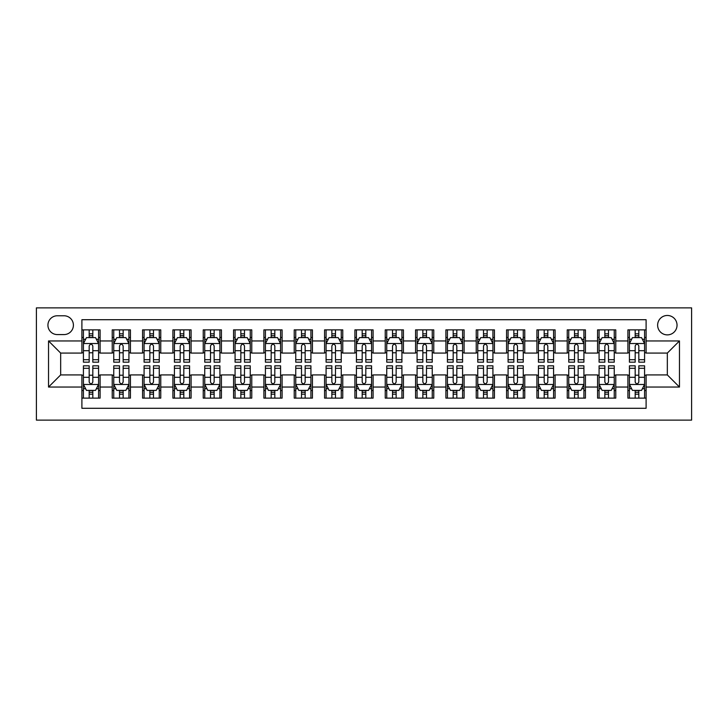 <?xml version="1.0" encoding="UTF-8"?>
<svg xmlns="http://www.w3.org/2000/svg" width="728" height="728" viewBox="0 0 728 728"><rect width="100%" height="100%" fill="white"/><g stroke="black" fill="none" stroke-linecap="round" stroke-linejoin="round"><path stroke-width="1.09" d="M667.33 315.47A9.71 9.71 0 0 0 657.63 325.17A9.71 9.71 0 0 0 667.33 334.88A9.71 9.71 0 0 0 677.04 325.17A9.71 9.71 0 0 0 667.33 315.47M36.4 420.12L691.6 420.12L691.6 307.88L36.4 307.88L36.4 420.12M646.1 329.875L627.9 329.875L627.9 340.95L615.77 340.95L615.77 353.08L627.9 353.08L627.9 340.95M615.77 340.95L615.77 329.875L597.57 329.875L597.57 340.95L585.43 340.95L585.43 353.08L597.57 353.08L597.57 340.95M585.43 340.95L585.43 329.875L567.23 329.875L567.23 340.95L555.1 340.95L555.1 353.08L567.23 353.08L567.23 340.95M555.1 340.95L555.1 329.875L536.9 329.875L536.9 340.95L524.77 340.95L524.77 353.08L536.9 353.08L536.9 340.95M524.77 340.95L524.77 329.875L506.57 329.875L506.57 340.95L494.43 340.95L494.43 353.08L506.57 353.08L506.57 340.95M494.43 340.95L494.43 329.875L476.23 329.875L476.23 340.95L464.1 340.95L464.1 353.08L476.23 353.08L476.23 340.95M464.1 340.95L464.1 329.875L445.9 329.875L445.9 340.95L433.77 340.95L433.77 353.08L445.9 353.08L445.9 340.95M433.77 340.95L433.77 329.875L415.57 329.875L415.57 340.95L403.43 340.95L403.43 353.08L415.57 353.08L415.57 340.95M403.43 340.95L403.43 329.875L385.23 329.875L385.23 340.95L373.1 340.95L373.1 353.08L385.23 353.08L385.23 340.95M373.1 340.95L373.1 329.875L354.9 329.875L354.9 340.95L342.77 340.95L342.77 353.08L354.9 353.08L354.9 340.95M342.77 340.95L342.77 329.875L324.57 329.875L324.57 340.95L312.43 340.95L312.43 353.08L324.57 353.08L324.57 340.95M312.43 340.95L312.43 329.875L294.23 329.875L294.23 340.95L282.1 340.95L282.1 353.08L294.23 353.08L294.23 340.95M282.1 340.95L282.1 329.875L263.9 329.875L263.9 340.95L251.77 340.95L251.77 353.08L263.9 353.08L263.9 340.95M251.77 340.95L251.77 329.875L233.57 329.875L233.57 340.95L221.43 340.95L221.43 353.08L233.57 353.08L233.57 340.95M221.43 340.95L221.43 329.875L203.23 329.875L203.23 340.95L191.1 340.95L191.1 353.08L203.23 353.08L203.23 340.95M191.1 340.95L191.1 329.875L172.9 329.875L172.9 340.95L160.77 340.95L160.77 353.08L172.9 353.08L172.9 340.95M160.77 340.95L160.77 329.875L142.57 329.875L142.57 340.95L130.43 340.95L130.43 353.08L142.57 353.08L142.57 340.95M130.43 340.95L130.43 329.875L112.23 329.875L112.23 353.08L100.1 353.08L100.1 329.875L81.9 329.875M81.9 398.125L100.1 398.125L100.1 374.92L112.23 374.92L112.23 398.125L130.43 398.125L130.43 374.92L142.57 374.92L142.57 387.05L130.43 387.05M142.57 387.05L142.57 398.125L160.77 398.125L160.77 374.92L172.9 374.92L172.9 387.05L160.77 387.05M172.9 387.05L172.9 398.125L191.1 398.125L191.1 374.92L203.23 374.92L203.23 387.05L191.1 387.05M203.23 387.05L203.23 398.125L221.43 398.125L221.43 374.92L233.57 374.92L233.57 387.05L221.43 387.05M233.57 387.05L233.57 398.125L251.77 398.125L251.77 374.92L263.9 374.92L263.9 387.05L251.77 387.05M263.9 387.05L263.9 398.125L282.1 398.125L282.1 374.92L294.23 374.92L294.23 387.05L282.1 387.05M294.23 387.05L294.23 398.125L312.43 398.125L312.43 374.92L324.57 374.92L324.57 387.05L312.43 387.05M324.57 387.05L324.57 398.125L342.77 398.125L342.77 374.92L354.9 374.92L354.9 387.05L342.77 387.05M354.9 387.05L354.9 398.125L373.1 398.125L373.1 374.92L385.23 374.92L385.23 387.05L373.1 387.05M385.23 387.05L385.23 398.125L403.43 398.125L403.43 374.92L415.57 374.92L415.57 387.05L403.43 387.05M415.57 387.05L415.57 398.125L433.77 398.125L433.77 374.92L445.9 374.92L445.9 387.05L433.77 387.05M445.9 387.05L445.9 398.125L464.1 398.125L464.1 374.92L476.23 374.92L476.23 387.05L464.1 387.05M476.23 387.05L476.23 398.125L494.43 398.125L494.43 374.92L506.57 374.92L506.57 387.05L494.43 387.05M506.57 387.05L506.57 398.125L524.77 398.125L524.77 374.92L536.9 374.92L536.9 387.05L524.77 387.05M536.9 387.05L536.9 398.125L555.1 398.125L555.1 374.92L567.23 374.92L567.23 387.05L555.1 387.05M567.23 387.05L567.23 398.125L585.43 398.125L585.43 374.92L597.57 374.92L597.57 387.05L585.43 387.05M597.57 387.05L597.57 398.125L615.77 398.125L615.77 374.92L627.9 374.92L627.9 387.05L615.77 387.05M57.33 334.58L64 334.58A9.4 9.4 0 0 0 73.41 325.17A9.4 9.4 0 0 0 64 315.77L57.33 315.77A9.4 9.4 0 0 0 47.93 325.17A9.4 9.4 0 0 0 57.33 334.58M646.1 340.95L646.1 319.71L81.9 319.71L81.9 353.08L60.67 353.08L60.67 374.92L81.9 374.92L81.9 408.29L646.1 408.29L646.1 374.92L667.33 374.92L667.33 353.08L646.1 353.08L646.1 340.95L679.47 340.95L679.47 387.05L646.1 387.05M81.9 387.05L48.53 387.05L48.53 340.95L81.9 340.95M627.9 387.05L627.9 398.125L646.1 398.125M81.9 337.455L83.42 337.455M89.18 337.455L92.82 337.455M98.58 337.455L100.1 337.455M81.9 352.78L83.42 352.78M89.18 352.78L92.82 352.78M98.58 352.78L100.1 352.78M81.9 375.22L83.42 375.22M89.18 375.22L92.82 375.22M98.58 375.22L100.1 375.22M81.9 390.545L83.42 390.545M89.18 390.545L92.82 390.545M98.58 390.545L100.1 390.545M112.23 352.78L113.75 352.78M119.51 352.78L123.15 352.78M128.92 352.78L130.43 352.78M112.23 337.455L113.75 337.455M119.51 337.455L123.15 337.455M128.92 337.455L130.43 337.455M112.23 375.22L113.75 375.22M119.51 375.22L123.15 375.22M128.92 375.22L130.43 375.22M112.23 390.545L113.75 390.545M119.51 390.545L123.15 390.545M128.92 390.545L130.43 390.545M142.57 375.22L144.08 375.22M149.85 375.22L153.49 375.22M159.25 375.22L160.77 375.22M142.57 390.545L144.08 390.545M149.85 390.545L153.49 390.545M159.25 390.545L160.77 390.545M142.57 337.455L144.08 337.455M149.85 337.455L153.49 337.455M159.25 337.455L160.77 337.455M142.57 352.78L144.08 352.78M149.85 352.78L153.49 352.78M159.25 352.78L160.77 352.78M172.9 375.22L174.42 375.22M180.18 375.22L183.82 375.22M189.58 375.22L191.1 375.22M172.9 390.545L174.42 390.545M180.18 390.545L183.82 390.545M189.58 390.545L191.1 390.545M172.9 337.455L174.42 337.455M180.18 337.455L183.82 337.455M189.58 337.455L191.1 337.455M172.9 352.78L174.42 352.78M180.18 352.78L183.82 352.78M189.58 352.78L191.1 352.78M203.23 375.22L204.75 375.22M210.51 375.22L214.15 375.22M219.92 375.22L221.43 375.22M203.23 390.545L204.75 390.545M210.51 390.545L214.15 390.545M219.92 390.545L221.43 390.545M203.23 337.455L204.75 337.455M210.51 337.455L214.15 337.455M219.92 337.455L221.43 337.455M203.23 352.78L204.75 352.78M210.51 352.78L214.15 352.78M219.92 352.78L221.43 352.78M233.57 375.22L235.08 375.22M240.85 375.22L244.49 375.22M250.25 375.22L251.77 375.22M233.57 390.545L235.08 390.545M240.85 390.545L244.49 390.545M250.25 390.545L251.77 390.545M233.57 337.455L235.08 337.455M240.85 337.455L244.49 337.455M250.25 337.455L251.77 337.455M233.57 352.78L235.08 352.78M240.85 352.78L244.49 352.78M250.25 352.78L251.77 352.78M263.9 375.22L265.42 375.22M271.18 375.22L274.82 375.22M280.58 375.22L282.1 375.22M263.9 390.545L265.42 390.545M271.18 390.545L274.82 390.545M280.58 390.545L282.1 390.545M263.9 337.455L265.42 337.455M271.18 337.455L274.82 337.455M280.58 337.455L282.1 337.455M263.9 352.78L265.42 352.78M271.18 352.78L274.82 352.78M280.58 352.78L282.1 352.78M294.23 375.22L295.75 375.22M301.51 375.22L305.15 375.22M310.92 375.22L312.43 375.22M294.23 390.545L295.75 390.545M301.51 390.545L305.15 390.545M310.92 390.545L312.43 390.545M294.23 337.455L295.75 337.455M301.51 337.455L305.15 337.455M310.92 337.455L312.43 337.455M294.23 352.78L295.75 352.78M301.51 352.78L305.15 352.78M310.92 352.78L312.43 352.78M324.57 375.22L326.08 375.22M331.85 375.22L335.49 375.22M341.25 375.22L342.77 375.22M324.57 390.545L326.08 390.545M331.85 390.545L335.49 390.545M341.25 390.545L342.77 390.545M324.57 337.455L326.08 337.455M331.85 337.455L335.49 337.455M341.25 337.455L342.77 337.455M324.57 352.78L326.08 352.78M331.85 352.78L335.49 352.78M341.25 352.78L342.77 352.78M354.9 375.22L356.42 375.22M362.18 375.22L365.82 375.22M371.58 375.22L373.1 375.22M354.9 390.545L356.42 390.545M362.18 390.545L365.82 390.545M371.58 390.545L373.1 390.545M354.9 337.455L356.42 337.455M362.18 337.455L365.82 337.455M371.58 337.455L373.1 337.455M354.9 352.78L356.42 352.78M362.18 352.78L365.82 352.78M371.58 352.78L373.1 352.78M385.23 375.22L386.75 375.22M392.51 375.22L396.15 375.22M401.92 375.22L403.43 375.22M385.23 390.545L386.75 390.545M392.51 390.545L396.15 390.545M401.92 390.545L403.43 390.545M385.23 337.455L386.75 337.455M392.51 337.455L396.15 337.455M401.92 337.455L403.43 337.455M385.23 352.78L386.75 352.78M392.51 352.78L396.15 352.78M401.92 352.78L403.43 352.78M415.57 375.22L417.08 375.22M422.85 375.22L426.49 375.22M432.25 375.22L433.77 375.22M415.57 390.545L417.08 390.545M422.85 390.545L426.49 390.545M432.25 390.545L433.77 390.545M415.57 337.455L417.08 337.455M422.85 337.455L426.49 337.455M432.25 337.455L433.77 337.455M415.57 352.78L417.08 352.78M422.85 352.78L426.49 352.78M432.25 352.78L433.77 352.78M445.9 375.22L447.42 375.22M453.18 375.22L456.82 375.22M462.58 375.22L464.1 375.22M445.9 390.545L447.42 390.545M453.18 390.545L456.82 390.545M462.58 390.545L464.1 390.545M445.9 337.455L447.42 337.455M453.18 337.455L456.82 337.455M462.58 337.455L464.1 337.455M445.9 352.78L447.42 352.78M453.18 352.78L456.82 352.78M462.58 352.78L464.1 352.78M476.23 375.22L477.75 375.22M483.51 375.22L487.15 375.22M492.92 375.22L494.43 375.22M476.23 390.545L477.75 390.545M483.51 390.545L487.15 390.545M492.92 390.545L494.43 390.545M476.23 337.455L477.75 337.455M483.51 337.455L487.15 337.455M492.92 337.455L494.43 337.455M476.23 352.78L477.75 352.78M483.51 352.78L487.15 352.78M492.92 352.78L494.43 352.78M506.57 375.22L508.08 375.22M513.85 375.22L517.49 375.22M523.25 375.22L524.77 375.22M506.57 390.545L508.08 390.545M513.85 390.545L517.49 390.545M523.25 390.545L524.77 390.545M506.57 337.455L508.08 337.455M513.85 337.455L517.49 337.455M523.25 337.455L524.77 337.455M506.57 352.78L508.08 352.78M513.85 352.78L517.49 352.78M523.25 352.78L524.77 352.78M536.9 375.22L538.42 375.22M544.18 375.22L547.82 375.22M553.58 375.22L555.1 375.22M536.9 390.545L538.42 390.545M544.18 390.545L547.82 390.545M553.58 390.545L555.1 390.545M536.9 337.455L538.42 337.455M544.18 337.455L547.82 337.455M553.58 337.455L555.1 337.455M536.9 352.78L538.42 352.78M544.18 352.78L547.82 352.78M553.58 352.78L555.1 352.78M567.23 375.22L568.75 375.22M574.51 375.22L578.15 375.22M583.92 375.22L585.43 375.22M567.23 390.545L568.75 390.545M574.51 390.545L578.15 390.545M583.92 390.545L585.43 390.545M567.23 337.455L568.75 337.455M574.51 337.455L578.15 337.455M583.92 337.455L585.43 337.455M567.23 352.78L568.75 352.78M574.51 352.78L578.15 352.78M583.92 352.78L585.43 352.78M597.57 375.22L599.08 375.22M604.85 375.22L608.49 375.22M614.25 375.22L615.77 375.22M597.57 390.545L599.08 390.545M604.85 390.545L608.49 390.545M614.25 390.545L615.77 390.545M597.57 337.455L599.08 337.455M604.85 337.455L608.49 337.455M614.25 337.455L615.77 337.455M597.57 352.78L599.08 352.78M604.85 352.78L608.49 352.78M614.25 352.78L615.77 352.78M627.9 375.22L629.42 375.22M635.18 375.22L638.82 375.22M644.58 375.22L646.1 375.22M627.9 390.545L629.42 390.545M635.18 390.545L638.82 390.545M644.58 390.545L646.1 390.545M627.9 337.455L629.42 337.455M635.18 337.455L638.82 337.455M644.58 337.455L646.1 337.455M627.9 352.78L629.42 352.78M635.18 352.78L638.82 352.78M644.58 352.78L646.1 352.78M60.67 353.08L48.53 340.95M60.67 374.92L48.53 387.05M679.47 340.95L667.33 353.08M679.47 387.05L667.33 374.92M92.82 333.815L89.18 333.815M98.58 359.705L92.82 359.705L92.82 362.18L98.58 362.18L98.58 343.68L95.55 337.61L86.45 337.61L83.42 343.68L83.42 362.18L89.18 362.18L89.18 359.705L83.42 359.705M83.42 343.68L83.42 329.875M98.58 343.68L98.58 329.875M89.18 337.61L89.18 329.875M92.82 329.875L92.82 337.61M92.82 359.705L92.82 345.955C91.61 343.616 90.399 343.616 89.18 345.955L89.18 359.705M89.18 394.185L92.82 394.185M83.42 368.295L89.18 368.295L89.18 365.82L83.42 365.82L83.42 384.32L86.45 390.39L95.55 390.39L98.58 384.32L98.58 365.82L92.82 365.82L92.82 368.295L98.58 368.295M98.58 384.32L98.58 398.125M83.42 384.32L83.42 398.125M92.82 390.39L92.82 398.125M89.18 398.125L89.18 390.39M89.18 368.295L89.18 382.045C90.39 384.384 91.601 384.384 92.82 382.045L92.82 368.295M123.15 333.815L119.51 333.815M128.92 359.705L123.15 359.705L123.15 362.18L128.92 362.18L128.92 343.68L125.88 337.61L116.78 337.61L113.75 343.68L113.75 362.18L119.51 362.18L119.51 359.705L113.75 359.705M113.75 343.68L113.75 329.875M128.92 343.68L128.92 329.875M119.51 337.61L119.51 329.875M123.15 329.875L123.15 337.61M123.15 359.705L123.15 345.955C121.94 343.616 120.73 343.616 119.51 345.955L119.51 359.705M153.49 333.815L149.85 333.815M159.25 359.705L153.49 359.705L153.49 362.18L159.25 362.18L159.25 343.68L156.22 337.61L147.12 337.61L144.08 343.68L144.08 362.18L149.85 362.18L149.85 359.705L144.08 359.705M144.08 343.68L144.08 329.875M159.25 343.68L159.25 329.875M149.85 337.61L149.85 329.875M153.49 329.875L153.49 337.61M153.49 359.705L153.49 345.955C152.279 343.616 151.06 343.616 149.85 345.955L149.85 359.705M183.82 333.815L180.18 333.815M189.58 359.705L183.82 359.705L183.82 362.18L189.58 362.18L189.58 343.68L186.55 337.61L177.45 337.61L174.42 343.68L174.42 362.18L180.18 362.18L180.18 359.705L174.42 359.705M174.42 343.68L174.42 329.875M189.58 343.68L189.58 329.875M180.18 337.61L180.18 329.875M183.82 329.875L183.82 337.61M183.82 359.705L183.82 345.955C182.61 343.616 181.399 343.616 180.18 345.955L180.18 359.705M214.15 333.815L210.51 333.815M219.92 359.705L214.15 359.705L214.15 362.18L219.92 362.18L219.92 343.68L216.88 337.61L207.78 337.61L204.75 343.68L204.75 362.18L210.51 362.18L210.51 359.705L204.75 359.705M204.75 343.68L204.75 329.875M219.92 343.68L219.92 329.875M210.51 337.61L210.51 329.875M214.15 329.875L214.15 337.61M214.15 359.705L214.15 345.955C212.94 343.616 211.73 343.616 210.51 345.955L210.51 359.705M119.51 394.185L123.15 394.185M113.75 368.295L119.51 368.295L119.51 365.82L113.75 365.82L113.75 384.32L116.78 390.39L125.88 390.39L128.92 384.32L128.92 365.82L123.15 365.82L123.15 368.295L128.92 368.295M128.92 384.32L128.92 398.125M113.75 384.32L113.75 398.125M123.15 390.39L123.15 398.125M119.51 398.125L119.51 390.39M119.51 368.295L119.51 382.045C120.721 384.384 121.94 384.384 123.15 382.045L123.15 368.295M149.85 394.185L153.49 394.185M144.08 368.295L149.85 368.295L149.85 365.82L144.08 365.82L144.08 384.32L147.12 390.39L156.22 390.39L159.25 384.32L159.25 365.82L153.49 365.82L153.49 368.295L159.25 368.295M159.25 384.32L159.25 398.125M144.08 384.32L144.08 398.125M153.49 390.39L153.49 398.125M149.85 398.125L149.85 390.39M149.85 368.295L149.85 382.045C151.06 384.384 152.27 384.384 153.49 382.045L153.49 368.295M180.18 394.185L183.82 394.185M174.42 368.295L180.18 368.295L180.18 365.82L174.42 365.82L174.42 384.32L177.45 390.39L186.55 390.39L189.58 384.32L189.58 365.82L183.82 365.82L183.82 368.295L189.58 368.295M189.58 384.32L189.58 398.125M174.42 384.32L174.42 398.125M183.82 390.39L183.82 398.125M180.18 398.125L180.18 390.39M180.18 368.295L180.18 382.045C181.39 384.384 182.601 384.384 183.82 382.045L183.82 368.295M210.51 394.185L214.15 394.185M204.75 368.295L210.51 368.295L210.51 365.82L204.75 365.82L204.75 384.32L207.78 390.39L216.88 390.39L219.92 384.32L219.92 365.82L214.15 365.82L214.15 368.295L219.92 368.295M219.92 384.32L219.92 398.125M204.75 384.32L204.75 398.125M214.15 390.39L214.15 398.125M210.51 398.125L210.51 390.39M210.51 368.295L210.51 382.045C211.721 384.384 212.94 384.384 214.15 382.045L214.15 368.295M244.49 333.815L240.85 333.815M250.25 359.705L244.49 359.705L244.49 362.18L250.25 362.18L250.25 343.68L247.22 337.61L238.12 337.61L235.08 343.68L235.08 362.18L240.85 362.18L240.85 359.705L235.08 359.705M235.08 343.68L235.08 329.875M250.25 343.68L250.25 329.875M240.85 337.61L240.85 329.875M244.49 329.875L244.49 337.61M244.49 359.705L244.49 345.955C243.279 343.616 242.06 343.616 240.85 345.955L240.85 359.705M240.85 394.185L244.49 394.185M235.08 368.295L240.85 368.295L240.85 365.82L235.08 365.82L235.08 384.32L238.12 390.39L247.22 390.39L250.25 384.32L250.25 365.82L244.49 365.82L244.49 368.295L250.25 368.295M250.25 384.32L250.25 398.125M235.08 384.32L235.08 398.125M244.49 390.39L244.49 398.125M240.85 398.125L240.85 390.39M240.85 368.295L240.85 382.045C242.06 384.384 243.27 384.384 244.49 382.045L244.49 368.295M274.82 333.815L271.18 333.815M280.58 359.705L274.82 359.705L274.82 362.18L280.58 362.18L280.58 343.68L277.55 337.61L268.45 337.61L265.42 343.68L265.42 362.18L271.18 362.18L271.18 359.705L265.42 359.705M265.42 343.68L265.42 329.875M280.58 343.68L280.58 329.875M271.18 337.61L271.18 329.875M274.82 329.875L274.82 337.61M274.82 359.705L274.82 345.955C273.61 343.616 272.399 343.616 271.18 345.955L271.18 359.705M271.18 394.185L274.82 394.185M265.42 368.295L271.18 368.295L271.18 365.82L265.42 365.82L265.42 384.32L268.45 390.39L277.55 390.39L280.58 384.32L280.58 365.82L274.82 365.82L274.82 368.295L280.58 368.295M280.58 384.32L280.58 398.125M265.42 384.32L265.42 398.125M274.82 390.39L274.82 398.125M271.18 398.125L271.18 390.39M271.18 368.295L271.18 382.045C272.39 384.384 273.601 384.384 274.82 382.045L274.82 368.295M305.15 333.815L301.51 333.815M310.92 359.705L305.15 359.705L305.15 362.18L310.92 362.18L310.92 343.68L307.88 337.61L298.78 337.61L295.75 343.68L295.75 362.18L301.51 362.18L301.51 359.705L295.75 359.705M295.75 343.68L295.75 329.875M310.92 343.68L310.92 329.875M301.51 337.61L301.51 329.875M305.15 329.875L305.15 337.61M305.15 359.705L305.15 345.955C303.94 343.616 302.73 343.616 301.51 345.955L301.51 359.705M301.51 394.185L305.15 394.185M295.75 368.295L301.51 368.295L301.51 365.82L295.75 365.82L295.75 384.32L298.78 390.39L307.88 390.39L310.92 384.32L310.92 365.82L305.15 365.82L305.15 368.295L310.92 368.295M310.92 384.32L310.92 398.125M295.75 384.32L295.75 398.125M305.15 390.39L305.15 398.125M301.51 398.125L301.51 390.39M301.51 368.295L301.51 382.045C302.721 384.384 303.94 384.384 305.15 382.045L305.15 368.295M335.49 333.815L331.85 333.815M341.25 359.705L335.49 359.705L335.49 362.18L341.25 362.18L341.25 343.68L338.22 337.61L329.12 337.61L326.08 343.68L326.08 362.18L331.85 362.18L331.85 359.705L326.08 359.705M326.08 343.68L326.08 329.875M341.25 343.68L341.25 329.875M331.85 337.61L331.85 329.875M335.49 329.875L335.49 337.61M335.49 359.705L335.49 345.955C334.279 343.616 333.06 343.616 331.85 345.955L331.85 359.705M331.85 394.185L335.49 394.185M326.08 368.295L331.85 368.295L331.85 365.82L326.08 365.82L326.08 384.32L329.12 390.39L338.22 390.39L341.25 384.32L341.25 365.82L335.49 365.82L335.49 368.295L341.25 368.295M341.25 384.32L341.25 398.125M326.08 384.32L326.08 398.125M335.49 390.39L335.49 398.125M331.85 398.125L331.85 390.39M331.85 368.295L331.85 382.045C333.06 384.384 334.27 384.384 335.49 382.045L335.49 368.295M365.82 333.815L362.18 333.815M371.58 359.705L365.82 359.705L365.82 362.18L371.58 362.18L371.58 343.68L368.55 337.61L359.45 337.61L356.42 343.68L356.42 362.18L362.18 362.18L362.18 359.705L356.42 359.705M356.42 343.68L356.42 329.875M371.58 343.68L371.58 329.875M362.18 337.61L362.18 329.875M365.82 329.875L365.82 337.61M365.82 359.705L365.82 345.955C364.61 343.616 363.399 343.616 362.18 345.955L362.18 359.705M396.15 333.815L392.51 333.815M401.92 359.705L396.15 359.705L396.15 362.18L401.92 362.18L401.92 343.68L398.88 337.61L389.78 337.61L386.75 343.68L386.75 362.18L392.51 362.18L392.51 359.705L386.75 359.705M386.75 343.68L386.75 329.875M401.92 343.68L401.92 329.875M392.51 337.61L392.51 329.875M396.15 329.875L396.15 337.61M396.15 359.705L396.15 345.955C394.94 343.616 393.73 343.616 392.51 345.955L392.51 359.705M426.49 333.815L422.85 333.815M432.25 359.705L426.49 359.705L426.49 362.18L432.25 362.18L432.25 343.68L429.22 337.61L420.12 337.61L417.08 343.68L417.08 362.18L422.85 362.18L422.85 359.705L417.08 359.705M417.08 343.68L417.08 329.875M432.25 343.68L432.25 329.875M422.85 337.61L422.85 329.875M426.49 329.875L426.49 337.61M426.49 359.705L426.49 345.955C425.279 343.616 424.06 343.616 422.85 345.955L422.85 359.705M456.82 333.815L453.18 333.815M462.58 359.705L456.82 359.705L456.82 362.18L462.58 362.18L462.58 343.68L459.55 337.61L450.45 337.61L447.42 343.68L447.42 362.18L453.18 362.18L453.18 359.705L447.42 359.705M447.42 343.68L447.42 329.875M462.58 343.68L462.58 329.875M453.18 337.61L453.18 329.875M456.82 329.875L456.82 337.61M456.82 359.705L456.82 345.955C455.61 343.616 454.399 343.616 453.18 345.955L453.18 359.705M487.15 333.815L483.51 333.815M492.92 359.705L487.15 359.705L487.15 362.18L492.92 362.18L492.92 343.68L489.88 337.61L480.78 337.61L477.75 343.68L477.75 362.18L483.51 362.18L483.51 359.705L477.75 359.705M477.75 343.68L477.75 329.875M492.92 343.68L492.92 329.875M483.51 337.61L483.51 329.875M487.15 329.875L487.15 337.61M487.15 359.705L487.15 345.955C485.94 343.616 484.73 343.616 483.51 345.955L483.51 359.705M517.49 333.815L513.85 333.815M523.25 359.705L517.49 359.705L517.49 362.18L523.25 362.18L523.25 343.68L520.22 337.61L511.12 337.61L508.08 343.68L508.08 362.18L513.85 362.18L513.85 359.705L508.08 359.705M508.08 343.68L508.08 329.875M523.25 343.68L523.25 329.875M513.85 337.61L513.85 329.875M517.49 329.875L517.49 337.61M517.49 359.705L517.49 345.955C516.279 343.616 515.06 343.616 513.85 345.955L513.85 359.705M547.82 333.815L544.18 333.815M553.58 359.705L547.82 359.705L547.82 362.18L553.58 362.18L553.58 343.68L550.55 337.61L541.45 337.61L538.42 343.68L538.42 362.18L544.18 362.18L544.18 359.705L538.42 359.705M538.42 343.68L538.42 329.875M553.58 343.68L553.58 329.875M544.18 337.61L544.18 329.875M547.82 329.875L547.82 337.61M547.82 359.705L547.82 345.955C546.61 343.616 545.399 343.616 544.18 345.955L544.18 359.705M578.15 333.815L574.51 333.815M583.92 359.705L578.15 359.705L578.15 362.18L583.92 362.18L583.92 343.68L580.88 337.61L571.78 337.61L568.75 343.68L568.75 362.18L574.51 362.18L574.51 359.705L568.75 359.705M568.75 343.68L568.75 329.875M583.92 343.68L583.92 329.875M574.51 337.61L574.51 329.875M578.15 329.875L578.15 337.61M578.15 359.705L578.15 345.955C576.94 343.616 575.73 343.616 574.51 345.955L574.51 359.705M608.49 333.815L604.85 333.815M614.25 359.705L608.49 359.705L608.49 362.18L614.25 362.18L614.25 343.68L611.22 337.61L602.12 337.61L599.08 343.68L599.08 362.18L604.85 362.18L604.85 359.705L599.08 359.705M599.08 343.68L599.08 329.875M614.25 343.68L614.25 329.875M604.85 337.61L604.85 329.875M608.49 329.875L608.49 337.61M608.49 359.705L608.49 345.955C607.279 343.616 606.06 343.616 604.85 345.955L604.85 359.705M362.18 394.185L365.82 394.185M356.42 368.295L362.18 368.295L362.18 365.82L356.42 365.82L356.42 384.32L359.45 390.39L368.55 390.39L371.58 384.32L371.58 365.82L365.82 365.82L365.82 368.295L371.58 368.295M371.58 384.32L371.58 398.125M356.42 384.32L356.42 398.125M365.82 390.39L365.82 398.125M362.18 398.125L362.18 390.39M362.18 368.295L362.18 382.045C363.39 384.384 364.601 384.384 365.82 382.045L365.82 368.295M392.51 394.185L396.15 394.185M386.75 368.295L392.51 368.295L392.51 365.82L386.75 365.82L386.75 384.32L389.78 390.39L398.88 390.39L401.92 384.32L401.92 365.82L396.15 365.82L396.15 368.295L401.92 368.295M401.92 384.32L401.92 398.125M386.75 384.32L386.75 398.125M396.15 390.39L396.15 398.125M392.51 398.125L392.51 390.39M392.51 368.295L392.51 382.045C393.721 384.384 394.94 384.384 396.15 382.045L396.15 368.295M422.85 394.185L426.49 394.185M417.08 368.295L422.85 368.295L422.85 365.82L417.08 365.82L417.08 384.32L420.12 390.39L429.22 390.39L432.25 384.32L432.25 365.82L426.49 365.82L426.49 368.295L432.25 368.295M432.25 384.32L432.25 398.125M417.08 384.32L417.08 398.125M426.49 390.39L426.49 398.125M422.85 398.125L422.85 390.39M422.85 368.295L422.85 382.045C424.06 384.384 425.27 384.384 426.49 382.045L426.49 368.295M453.18 394.185L456.82 394.185M447.42 368.295L453.18 368.295L453.18 365.82L447.42 365.82L447.42 384.32L450.45 390.39L459.55 390.39L462.58 384.32L462.58 365.82L456.82 365.82L456.82 368.295L462.58 368.295M462.58 384.32L462.58 398.125M447.42 384.32L447.42 398.125M456.82 390.39L456.82 398.125M453.18 398.125L453.18 390.39M453.18 368.295L453.18 382.045C454.39 384.384 455.601 384.384 456.82 382.045L456.82 368.295M483.51 394.185L487.15 394.185M477.75 368.295L483.51 368.295L483.51 365.82L477.75 365.82L477.75 384.32L480.78 390.39L489.88 390.39L492.92 384.32L492.92 365.82L487.15 365.82L487.15 368.295L492.92 368.295M492.92 384.32L492.92 398.125M477.75 384.32L477.75 398.125M487.15 390.39L487.15 398.125M483.51 398.125L483.51 390.39M483.51 368.295L483.51 382.045C484.721 384.384 485.94 384.384 487.15 382.045L487.15 368.295M513.85 394.185L517.49 394.185M508.08 368.295L513.85 368.295L513.85 365.82L508.08 365.82L508.08 384.32L511.12 390.39L520.22 390.39L523.25 384.32L523.25 365.82L517.49 365.82L517.49 368.295L523.25 368.295M523.25 384.32L523.25 398.125M508.08 384.32L508.08 398.125M517.49 390.39L517.49 398.125M513.85 398.125L513.85 390.39M513.85 368.295L513.85 382.045C515.06 384.384 516.27 384.384 517.49 382.045L517.49 368.295M544.18 394.185L547.82 394.185M538.42 368.295L544.18 368.295L544.18 365.82L538.42 365.82L538.42 384.32L541.45 390.39L550.55 390.39L553.58 384.32L553.58 365.82L547.82 365.82L547.82 368.295L553.58 368.295M553.58 384.32L553.58 398.125M538.42 384.32L538.42 398.125M547.82 390.39L547.82 398.125M544.18 398.125L544.18 390.39M544.18 368.295L544.18 382.045C545.39 384.384 546.601 384.384 547.82 382.045L547.82 368.295M574.51 394.185L578.15 394.185M568.75 368.295L574.51 368.295L574.51 365.82L568.75 365.82L568.75 384.32L571.78 390.39L580.88 390.39L583.92 384.32L583.92 365.82L578.15 365.82L578.15 368.295L583.92 368.295M583.92 384.32L583.92 398.125M568.75 384.32L568.75 398.125M578.15 390.39L578.15 398.125M574.51 398.125L574.51 390.39M574.51 368.295L574.51 382.045C575.721 384.384 576.94 384.384 578.15 382.045L578.15 368.295M604.85 394.185L608.49 394.185M599.08 368.295L604.85 368.295L604.85 365.82L599.08 365.82L599.08 384.32L602.12 390.39L611.22 390.39L614.25 384.32L614.25 365.82L608.49 365.82L608.49 368.295L614.25 368.295M614.25 384.32L614.25 398.125M599.08 384.32L599.08 398.125M608.49 390.39L608.49 398.125M604.85 398.125L604.85 390.39M604.85 368.295L604.85 382.045C606.06 384.384 607.27 384.384 608.49 382.045L608.49 368.295M638.82 333.815L635.18 333.815M644.58 359.705L638.82 359.705L638.82 362.18L644.58 362.18L644.58 343.68L641.55 337.61L632.45 337.61L629.42 343.68L629.42 362.18L635.18 362.18L635.18 359.705L629.42 359.705M629.42 343.68L629.42 329.875M644.58 343.68L644.58 329.875M635.18 337.61L635.18 329.875M638.82 329.875L638.82 337.61M638.82 359.705L638.82 345.955C637.61 343.616 636.399 343.616 635.18 345.955L635.18 359.705M635.18 394.185L638.82 394.185M629.42 368.295L635.18 368.295L635.18 365.82L629.42 365.82L629.42 384.32L632.45 390.39L641.55 390.39L644.58 384.32L644.58 365.82L638.82 365.82L638.82 368.295L644.58 368.295M644.58 384.32L644.58 398.125M629.42 384.32L629.42 398.125M638.82 390.39L638.82 398.125M635.18 398.125L635.18 390.39M635.18 368.295L635.18 382.045C636.39 384.384 637.601 384.384 638.82 382.045L638.82 368.295M112.23 387.05L100.1 387.05M112.23 340.95L100.1 340.95M98.508 343.525L83.493 343.525M83.42 339.275L85.613 339.275M96.387 339.275L98.58 339.275M89.18 350.705L83.42 350.705M98.58 350.705L92.82 350.705M92.82 335.745L89.18 335.745M83.493 384.475L98.508 384.475M98.58 388.725L96.387 388.725M85.613 388.725L83.42 388.725M92.82 377.295L98.58 377.295M83.42 377.295L89.18 377.295M89.18 392.256L92.82 392.256M128.838 343.525L113.823 343.525M113.75 339.275L115.952 339.275M126.718 339.275L128.92 339.275M119.51 350.705L113.75 350.705M128.92 350.705L123.15 350.705M123.15 335.745L119.51 335.745M159.177 343.525L144.162 343.525M144.08 339.275L146.282 339.275M157.048 339.275L159.25 339.275M149.85 350.705L144.08 350.705M159.25 350.705L153.49 350.705M153.49 335.745L149.85 335.745M189.507 343.525L174.493 343.525M174.42 339.275L176.613 339.275M187.387 339.275L189.58 339.275M180.18 350.705L174.42 350.705M189.58 350.705L183.82 350.705M183.82 335.745L180.18 335.745M219.838 343.525L204.823 343.525M204.75 339.275L206.952 339.275M217.718 339.275L219.92 339.275M210.51 350.705L204.75 350.705M219.92 350.705L214.15 350.705M214.15 335.745L210.51 335.745M113.823 384.475L128.838 384.475M128.92 388.725L126.718 388.725M115.952 388.725L113.75 388.725M123.15 377.295L128.92 377.295M113.75 377.295L119.51 377.295M119.51 392.256L123.15 392.256M144.162 384.475L159.177 384.475M159.25 388.725L157.048 388.725M146.282 388.725L144.08 388.725M153.49 377.295L159.25 377.295M144.08 377.295L149.85 377.295M149.85 392.256L153.49 392.256M174.493 384.475L189.507 384.475M189.58 388.725L187.387 388.725M176.613 388.725L174.42 388.725M183.82 377.295L189.58 377.295M174.42 377.295L180.18 377.295M180.18 392.256L183.82 392.256M204.823 384.475L219.838 384.475M219.92 388.725L217.718 388.725M206.952 388.725L204.75 388.725M214.15 377.295L219.92 377.295M204.75 377.295L210.51 377.295M210.51 392.256L214.15 392.256M250.177 343.525L235.162 343.525M235.08 339.275L237.282 339.275M248.048 339.275L250.25 339.275M240.85 350.705L235.08 350.705M250.25 350.705L244.49 350.705M244.49 335.745L240.85 335.745M235.162 384.475L250.177 384.475M250.25 388.725L248.048 388.725M237.282 388.725L235.08 388.725M244.49 377.295L250.25 377.295M235.08 377.295L240.85 377.295M240.85 392.256L244.49 392.256M280.507 343.525L265.493 343.525M265.42 339.275L267.613 339.275M278.387 339.275L280.58 339.275M271.18 350.705L265.42 350.705M280.58 350.705L274.82 350.705M274.82 335.745L271.18 335.745M265.493 384.475L280.507 384.475M280.58 388.725L278.387 388.725M267.613 388.725L265.42 388.725M274.82 377.295L280.58 377.295M265.42 377.295L271.18 377.295M271.18 392.256L274.82 392.256M310.838 343.525L295.823 343.525M295.75 339.275L297.952 339.275M308.718 339.275L310.92 339.275M301.51 350.705L295.75 350.705M310.92 350.705L305.15 350.705M305.15 335.745L301.51 335.745M295.823 384.475L310.838 384.475M310.92 388.725L308.718 388.725M297.952 388.725L295.75 388.725M305.15 377.295L310.92 377.295M295.75 377.295L301.51 377.295M301.51 392.256L305.15 392.256M341.177 343.525L326.162 343.525M326.08 339.275L328.283 339.275M339.048 339.275L341.25 339.275M331.85 350.705L326.08 350.705M341.25 350.705L335.49 350.705M335.49 335.745L331.85 335.745M326.162 384.475L341.177 384.475M341.25 388.725L339.048 388.725M328.283 388.725L326.08 388.725M335.49 377.295L341.25 377.295M326.08 377.295L331.85 377.295M331.85 392.256L335.49 392.256M371.507 343.525L356.493 343.525M356.42 339.275L358.613 339.275M369.387 339.275L371.58 339.275M362.18 350.705L356.42 350.705M371.58 350.705L365.82 350.705M365.82 335.745L362.18 335.745M401.838 343.525L386.823 343.525M386.75 339.275L388.952 339.275M399.718 339.275L401.92 339.275M392.51 350.705L386.75 350.705M401.92 350.705L396.15 350.705M396.15 335.745L392.51 335.745M432.177 343.525L417.162 343.525M417.08 339.275L419.283 339.275M430.048 339.275L432.25 339.275M422.85 350.705L417.08 350.705M432.25 350.705L426.49 350.705M426.49 335.745L422.85 335.745M462.507 343.525L447.493 343.525M447.42 339.275L449.613 339.275M460.387 339.275L462.58 339.275M453.18 350.705L447.42 350.705M462.58 350.705L456.82 350.705M456.82 335.745L453.18 335.745M492.838 343.525L477.823 343.525M477.75 339.275L479.952 339.275M490.718 339.275L492.92 339.275M483.51 350.705L477.75 350.705M492.92 350.705L487.15 350.705M487.15 335.745L483.51 335.745M523.177 343.525L508.162 343.525M508.08 339.275L510.283 339.275M521.048 339.275L523.25 339.275M513.85 350.705L508.08 350.705M523.25 350.705L517.49 350.705M517.49 335.745L513.85 335.745M553.508 343.525L538.493 343.525M538.42 339.275L540.613 339.275M551.387 339.275L553.58 339.275M544.18 350.705L538.42 350.705M553.58 350.705L547.82 350.705M547.82 335.745L544.18 335.745M583.838 343.525L568.823 343.525M568.75 339.275L570.952 339.275M581.717 339.275L583.92 339.275M574.51 350.705L568.75 350.705M583.92 350.705L578.15 350.705M578.15 335.745L574.51 335.745M614.177 343.525L599.162 343.525M599.08 339.275L601.283 339.275M612.048 339.275L614.25 339.275M604.85 350.705L599.08 350.705M614.25 350.705L608.49 350.705M608.49 335.745L604.85 335.745M356.493 384.475L371.507 384.475M371.58 388.725L369.387 388.725M358.613 388.725L356.42 388.725M365.82 377.295L371.58 377.295M356.42 377.295L362.18 377.295M362.18 392.256L365.82 392.256M386.823 384.475L401.838 384.475M401.92 388.725L399.718 388.725M388.952 388.725L386.75 388.725M396.15 377.295L401.92 377.295M386.75 377.295L392.51 377.295M392.51 392.256L396.15 392.256M417.162 384.475L432.177 384.475M432.25 388.725L430.048 388.725M419.283 388.725L417.08 388.725M426.49 377.295L432.25 377.295M417.08 377.295L422.85 377.295M422.85 392.256L426.49 392.256M447.493 384.475L462.507 384.475M462.58 388.725L460.387 388.725M449.613 388.725L447.42 388.725M456.82 377.295L462.58 377.295M447.42 377.295L453.18 377.295M453.18 392.256L456.82 392.256M477.823 384.475L492.838 384.475M492.92 388.725L490.718 388.725M479.952 388.725L477.75 388.725M487.15 377.295L492.92 377.295M477.75 377.295L483.51 377.295M483.51 392.256L487.15 392.256M508.162 384.475L523.177 384.475M523.25 388.725L521.048 388.725M510.283 388.725L508.08 388.725M517.49 377.295L523.25 377.295M508.08 377.295L513.85 377.295M513.85 392.256L517.49 392.256M538.493 384.475L553.508 384.475M553.58 388.725L551.387 388.725M540.613 388.725L538.42 388.725M547.82 377.295L553.58 377.295M538.42 377.295L544.18 377.295M544.18 392.256L547.82 392.256M568.823 384.475L583.838 384.475M583.92 388.725L581.717 388.725M570.952 388.725L568.75 388.725M578.15 377.295L583.92 377.295M568.75 377.295L574.51 377.295M574.51 392.256L578.15 392.256M599.162 384.475L614.177 384.475M614.25 388.725L612.048 388.725M601.283 388.725L599.08 388.725M608.49 377.295L614.25 377.295M599.08 377.295L604.85 377.295M604.85 392.256L608.49 392.256M644.508 343.525L629.493 343.525M629.42 339.275L631.613 339.275M642.387 339.275L644.58 339.275M635.18 350.705L629.42 350.705M644.58 350.705L638.82 350.705M638.82 335.745L635.18 335.745M629.493 384.475L644.508 384.475M644.58 388.725L642.387 388.725M631.613 388.725L629.42 388.725M638.82 377.295L644.58 377.295M629.42 377.295L635.18 377.295M635.18 392.256L638.82 392.256"/></g></svg>
